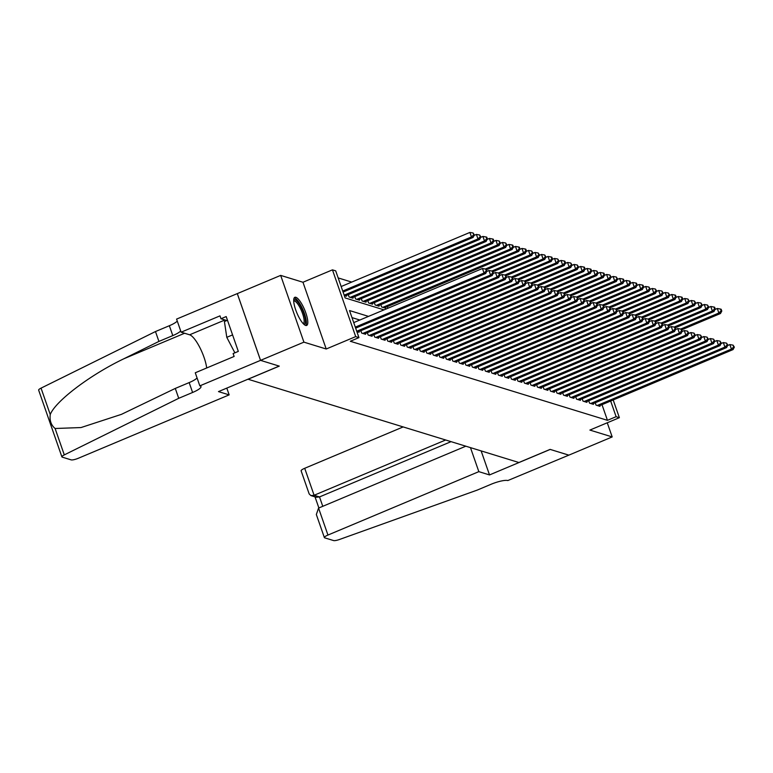 <?xml version="1.0" encoding="UTF-8"?>
<svg xmlns="http://www.w3.org/2000/svg" width="773" height="773" viewBox="0 0 773 773"><rect width="100%" height="100%" fill="white"/><g stroke="black" fill="none" stroke-linecap="round" stroke-linejoin="round"><path stroke-width="1.16" d="M295.856 297.296A15.257 4.184 67.2 0 0 294.842 297.305A15.257 4.184 67.2 0 0 296.262 311.403A15.257 4.184 67.2 0 0 305.654 325.443A15.257 4.184 67.2 0 0 306.668 325.433A15.257 4.184 67.2 0 0 305.248 311.345A15.257 4.184 67.2 0 0 295.856 297.296M613.202 399.96L619.376 417.691L589.896 430.078L612.187 436.929L568.831 455.152L550.115 449.393L518.896 462.515L248.065 379.234L279.275 366.122L260.559 360.363L237.311 293.614L280.667 275.391L303.915 342.149L326.216 349L355.696 336.613L332.448 269.854L335.704 270.859L345.135 297.924L384.017 309.876M326.216 349L302.968 282.251L280.667 275.391M302.968 282.251L332.448 269.854M351.705 282.087L338.168 277.922M612.187 436.929L607.259 422.773M226.798 388.104L229.156 394.877L218.479 391.602L279.179 366.093L260.53 360.353L237.282 293.605L176.582 319.104L181.133 332.187L219.986 315.867L220.991 318.747L226.189 316.563L238.316 351.386L233.117 353.57L234.122 356.459L195.269 372.779L199.83 385.862L303.915 342.149M595.229 402.772L596.06 405.149L599.964 406.347L599.713 405.622M588.717 400.772L589.548 403.148L593.451 404.347L593.2 403.622M582.204 398.771L583.035 401.148L586.939 402.346L586.688 401.622M575.701 396.762L576.523 399.139L580.436 400.346L580.175 399.622M569.189 394.761L570.01 397.138L573.924 398.337L573.672 397.622M562.676 392.761L563.507 395.138L567.411 396.336L567.16 395.612M556.164 390.761L556.995 393.138L560.898 394.336L560.647 393.612M549.651 388.761L550.482 391.138L554.386 392.336L554.135 391.611M543.148 386.761L543.97 389.128L547.883 390.336L547.622 389.611M536.636 384.751L537.457 387.128L541.371 388.336L541.119 387.611M530.123 382.751L530.954 385.128L534.858 386.326L534.607 385.611M523.611 380.751L524.442 383.128L528.346 384.326L528.094 383.601M517.098 378.751L517.929 381.128L521.833 382.326L521.582 381.601M510.595 376.751L511.417 379.128L515.33 380.326L515.079 379.601M504.083 374.75L504.904 377.118L508.818 378.326L508.566 377.601M497.57 372.741L498.401 375.118L502.305 376.325L502.054 375.601M491.058 370.74L491.889 373.117L495.793 374.316L495.541 373.601M484.545 368.74L485.376 371.117L489.28 372.315L489.029 371.591M478.043 366.74L478.864 369.117L482.777 370.315L482.526 369.591M471.53 364.74L472.361 367.117L476.265 368.315L476.013 367.59M465.017 362.73L465.848 365.107L469.752 366.315L469.501 365.59M458.505 360.73L459.336 363.107L463.24 364.315L462.988 363.59M451.992 358.73L452.823 361.107L456.727 362.305L456.476 361.59M445.49 356.73L446.311 359.107L450.224 360.305L449.973 359.58M438.977 354.73L439.808 357.107L443.712 358.305L443.46 357.58M432.465 352.73L433.295 355.107L437.199 356.305L436.948 355.58M425.952 350.72L426.783 353.097L430.687 354.305L430.435 353.58M419.449 348.72L420.27 351.097L424.174 352.295L423.923 351.58M412.937 346.719L413.758 349.096L417.671 350.295L417.42 349.57M406.424 344.719L407.255 347.096L411.159 348.294L410.907 347.57M399.912 342.719L400.743 345.096L404.646 346.294L404.395 345.57M393.399 340.719L394.23 343.086L398.134 344.294L397.882 343.57M386.896 338.709L387.717 341.086L391.621 342.294L391.37 341.569M380.384 336.709L381.205 339.086L385.118 340.284L384.867 339.569M373.871 334.709L374.702 337.086L378.606 338.284L378.355 337.559M367.359 332.709L368.19 335.086L372.093 336.284L371.842 335.559M360.846 330.709L361.677 333.086L365.581 334.284L365.329 333.559M356.855 331.598L359.078 332.284L358.817 331.559M344.294 295.518L346.507 296.194L346.256 295.479M348.285 294.619L349.116 296.996L353.019 298.204L352.768 297.479M354.797 296.619L355.619 298.996L359.532 300.204L359.281 299.48M361.31 298.629L362.131 301.006L366.035 302.204L365.784 301.48M367.813 300.629L368.644 303.006L372.547 304.204L372.296 303.48M374.325 302.63L375.156 305.006L379.06 306.205L378.809 305.48M380.838 304.63L381.669 307.007L385.572 308.205L385.321 307.49M387.911 308.243L387.35 306.63M368.518 316.389L349.531 310.553L358.952 337.617L350.285 341.26L607.452 420.328L601.993 404.666M359.851 320.032L351.986 317.616M619.376 417.691L616.12 416.686L610.66 401.023M607.452 420.328L616.12 416.686M358.952 337.617L355.696 336.613M355.3 327.114L484.024 273.024L485.657 273.526L355.657 328.148M353.725 322.602L482.458 268.511L484.024 273.024L486.294 270.869L486.951 271.072L485.666 269.072L486.294 270.869M485.666 269.072L482.458 268.511M485.657 273.526L486.951 271.072M343.096 292.068L473.086 237.437L471.462 236.934L469.887 232.431L341.164 286.522M473.733 234.789L474.38 234.992L473.105 232.982L473.733 234.789L471.462 236.934L342.729 291.034M474.38 234.992L473.086 237.437M469.887 232.431L473.105 232.982M293.701 300.291A13.199 3.623 -112.8 0 1 301.354 307.615A13.199 3.623 -112.8 0 1 305.238 323.172A13.199 3.623 -112.8 0 1 303.731 324.167M303.18 323.607A12.223 3.353 67.2 0 0 303.238 323.587A12.223 3.353 67.2 0 0 303.934 322.708A12.223 3.353 67.2 0 0 300.852 309.355A12.223 3.353 67.2 0 0 293.769 301.045A12.223 3.353 67.2 0 0 293.711 301.074M305.789 325.481A15.16 4.155 67.2 0 0 306.108 324.844A15.16 4.155 67.2 0 0 302.794 309.413A15.16 4.155 67.2 0 0 294.204 297.905M227.484 320.264L224.421 321.549L226.789 337.337L234.886 352.826M232.576 334.902L226.789 337.337M229.156 394.877L78.276 458.283A5.865 1.256 160.8 0 1 71.126 459.867L62.236 457.133A5.865 1.256 160.8 0 1 61.898 456.882A5.865 1.256 160.8 0 1 64.294 454.891L178.727 398.308L192.603 392.471A13.692 2.937 160.8 0 0 200.98 386.568A13.692 2.937 160.8 0 0 200.188 385.969L199.83 385.862M61.898 456.882L38.65 390.123A5.865 1.256 -19.2 0 1 41.046 388.133L155.479 331.549L158.919 341.424L123.835 358.778C90.132 374.886 55.376 401.206 50.245 414.531C49.501 420.531 51.124 425.189 55.105 428.493L81.02 427.556L121.438 414.357L175.287 388.423L189.163 382.596A13.692 2.937 160.8 0 0 197.067 377.939M175.287 388.423L178.727 398.308M155.479 331.549L169.355 325.723A13.692 2.937 160.8 0 0 177.259 321.056M180.698 330.941A13.692 2.937 160.8 0 1 172.794 335.598L158.919 341.424M181.133 332.187L189.636 334.796A22.002 6.029 -112.8 0 1 199.753 347.357A22.002 6.029 -112.8 0 1 206.691 367.987M220.991 318.747L226.827 320.544M403.158 426.928L304.707 468.293L314.109 495.271L319.51 496.933L322.776 506.315M445.654 439.992L314.109 495.271L310.91 495.599L316.312 497.252L319.51 496.933L451.055 441.654M489.512 474.931L478.835 471.646L327.955 535.051A5.865 1.256 160.8 0 0 324.37 537.583A5.865 1.256 160.8 0 0 324.708 537.844L333.598 540.569A5.865 1.256 160.8 0 0 339.444 539.496L477.241 490.092L491.116 484.256A13.692 2.937 -19.2 0 1 507.813 480.555L568.86 455.142L550.212 449.422L489.512 474.931L481.144 450.91M478.835 471.646L470.467 447.625M465.829 446.195L318.563 508.083L327.955 535.051M310.91 495.599L309.161 493.908L301.122 470.825A5.865 1.256 -19.2 0 1 304.707 468.293M324.37 537.583L316.331 514.499L318.563 508.083M356.74 331.25L490.536 275.024L492.169 275.526L357.938 331.936M486.748 271.449L488.971 270.511L490.536 275.024L492.807 272.869L493.464 273.072L492.179 271.072L492.807 272.869M492.179 271.072L488.971 270.511M492.169 275.526L493.464 273.072M362.817 333.434L497.049 277.024L498.672 277.526L364.441 333.936M493.261 273.449L495.474 272.511L497.049 277.024L499.319 274.879L499.967 275.072L498.691 273.072L499.319 274.879M498.691 273.072L495.474 272.511M498.672 277.526L499.967 275.072M369.33 335.434L503.561 279.024L505.184 279.526L370.953 335.936M499.773 275.449L501.986 274.521L503.561 279.024L505.832 276.879L506.479 277.082L505.204 275.072L505.832 276.879M505.204 275.072L501.986 274.521M505.184 279.526L506.479 277.082M375.842 337.434L510.074 281.034L511.697 281.527L377.466 337.936M506.286 277.449L508.499 276.521L510.074 281.034L512.344 278.879L512.992 279.082L511.716 277.072L512.344 278.879M511.716 277.072L508.499 276.521M511.697 281.527L512.992 279.082M345.367 295.846L479.598 239.437L477.975 238.944L476.4 234.432L474.187 235.359M480.246 236.789L480.893 236.992L479.618 234.982L480.246 236.789L477.975 238.944L344.169 295.17M480.893 236.992L479.598 239.437M476.4 234.432L479.618 234.982M351.879 297.847L486.111 241.447L484.478 240.944L482.912 236.432L480.7 237.359M486.758 238.789L487.405 238.992L486.777 237.185L486.13 236.992L486.758 238.789L484.478 240.944L350.246 297.344M487.405 238.992L486.111 241.447M482.912 236.432L486.13 236.992M358.392 299.847L492.623 243.447L490.99 242.944L489.425 238.432L487.212 239.359M493.261 240.79L493.918 240.992L493.29 239.186L492.633 238.992L493.261 240.79L490.99 242.944L356.759 299.354M493.918 240.992L492.623 243.447M489.425 238.432L492.633 238.992M364.904 301.856L499.136 245.447L497.503 244.944L495.937 240.432L493.715 241.369M499.773 242.799L500.431 242.993L499.145 240.992L499.773 242.799L497.503 244.944L363.271 301.354M500.431 242.993L499.136 245.447M495.937 240.432L499.145 240.992M382.345 339.434L516.577 283.034L518.21 283.536L383.978 339.936M512.799 279.449L515.011 278.522L516.577 283.034L518.847 280.879L519.504 281.082L518.219 279.072L518.847 280.879M518.219 279.072L515.011 278.522M518.21 283.536L519.504 281.082M371.407 303.857L505.639 247.447L504.015 246.945L502.44 242.442L500.228 243.369M506.286 244.799L506.933 244.993L505.658 242.993L506.286 244.799L504.015 246.945L369.784 303.354M506.933 244.993L505.639 247.447M502.44 242.442L505.658 242.993M388.858 341.444L523.089 285.034L524.722 285.537L390.491 341.937M519.301 281.449L521.524 280.522L523.089 285.034L525.36 282.879L526.017 283.082L524.732 281.082L525.36 282.879M524.732 281.082L521.524 280.522M524.722 285.537L526.017 283.082M377.92 305.857L512.151 249.447L510.528 248.954L508.953 244.442L506.74 245.37M512.799 246.8L513.446 247.002L512.818 245.196L512.17 244.993L512.799 246.8L510.528 248.954L376.296 305.354M513.446 247.002L512.151 249.447M508.953 244.442L512.17 244.993M395.37 343.444L529.602 287.034L531.225 287.537L396.993 343.946M525.814 283.459L528.027 282.522L529.602 287.034L531.872 284.889L532.52 285.082L531.244 283.082L531.872 284.889M531.244 283.082L528.027 282.522M531.225 287.537L532.52 285.082M384.432 307.857L518.664 251.447L517.031 250.954L515.465 246.442L513.253 247.37M519.311 248.8L519.958 249.003L519.33 247.196L518.683 246.993L519.311 248.8L517.031 250.954L382.799 307.354M519.958 249.003L518.664 251.447M515.465 246.442L518.683 246.993M401.883 345.444L536.114 289.034L537.737 289.537L403.506 345.946M532.326 285.459L534.539 284.522L536.114 289.034L538.385 286.889L539.032 287.083L537.757 285.082L538.385 286.889M537.757 285.082L534.539 284.522M537.737 289.537L539.032 287.083M486.478 269.719L525.176 253.457L523.543 252.955L521.978 248.442L519.765 249.37M525.814 250.8L526.471 251.003L525.843 249.196L525.186 249.003L525.814 250.8L523.543 252.955L485.338 269.014M526.471 251.003L525.176 253.457M521.978 248.442L525.186 249.003M408.386 347.444L542.617 291.034L544.25 291.537L410.019 347.947M538.839 287.459L541.052 286.532L542.617 291.034L544.897 288.889L545.545 289.092L544.269 287.083L544.897 288.889M544.269 287.083L541.052 286.532M544.25 291.537L545.545 289.092M492.99 271.719L531.679 255.457L530.056 254.955L528.481 250.442L526.268 251.37M532.326 252.8L532.984 253.003L531.698 251.003L532.326 252.8L530.056 254.955L491.85 271.014M532.984 253.003L531.679 255.457M528.481 250.442L531.698 251.003M414.898 349.444L549.13 293.044L550.763 293.537L416.531 349.947M545.351 289.46L547.564 288.532L549.13 293.044L551.4 290.89L552.057 291.092L550.772 289.083L551.4 290.89M550.772 289.083L547.564 288.532M550.763 293.537L552.057 291.092M499.493 273.719L538.192 257.457L536.568 256.955L534.993 252.442L532.781 253.38M538.839 254.81L539.486 255.003L538.211 253.003L538.839 254.81L536.568 256.955L498.353 273.014M539.486 255.003L538.192 257.457M534.993 252.442L538.211 253.003M421.411 351.444L555.642 295.044L557.275 295.547L423.044 351.947M551.854 291.46L554.077 290.532L555.642 295.044L557.913 292.89L558.57 293.093L557.285 291.092L557.913 292.89M557.285 291.092L554.077 290.532M557.275 295.547L558.57 293.093M506.006 275.719L544.704 259.457L543.081 258.955L541.506 254.452L539.293 255.38M545.351 256.81L545.999 257.013L544.723 255.003L545.351 256.81L543.081 258.955L504.866 275.014M545.999 257.013L544.704 259.457M541.506 254.452L544.723 255.003M427.923 353.454L562.155 297.045L563.778 297.547L429.546 353.947M558.367 293.46L560.58 292.532L562.155 297.045L564.425 294.89L565.073 295.093L563.797 293.093L564.425 294.89M563.797 293.093L560.58 292.532M563.778 297.547L565.073 295.093M512.518 277.72L551.217 261.458L549.584 260.965L548.018 256.452L545.806 257.38M551.864 258.81L552.511 259.013L551.883 257.206L551.226 257.003L551.864 258.81L549.584 260.965L511.378 277.014M552.511 259.013L551.217 261.458M548.018 256.452L551.226 257.003M434.436 355.454L568.667 299.045L570.29 299.547L436.059 355.957M564.879 295.47L567.092 294.532L568.667 299.045L570.938 296.9L571.585 297.093L570.31 295.093L570.938 296.9M570.31 295.093L567.092 294.532M570.29 299.547L571.585 297.093M519.031 279.72L557.729 263.467L556.096 262.965L554.531 258.453L552.318 259.38M558.367 260.81L559.024 261.013L557.739 259.003L558.367 260.81L556.096 262.965L517.891 279.014M559.024 261.013L557.729 263.467M554.531 258.453L557.739 259.003M440.939 357.455L575.17 301.045L576.803 301.547L442.571 357.957M571.392 297.47L573.605 296.532L575.17 301.045L577.45 298.9L578.098 299.093L576.822 297.093L577.45 298.9M576.822 297.093L573.605 296.532M576.803 301.547L578.098 299.093M525.543 281.73L564.232 265.468L562.609 264.965L561.034 260.453L558.821 261.38M564.879 262.81L565.527 263.013L564.899 261.206L564.251 261.013L564.879 262.81L562.609 264.965L524.403 281.024M565.527 263.013L564.232 265.468M561.034 260.453L564.251 261.013M447.451 359.455L581.683 303.045L583.315 303.547L449.084 359.957M577.904 299.47L580.117 298.542L581.683 303.045L583.953 300.9L584.61 301.103L583.325 299.093L583.953 300.9M583.325 299.093L580.117 298.542M583.315 303.547L584.61 301.103M532.046 283.73L570.745 267.468L569.121 266.965L567.546 262.453L565.334 263.39M571.392 264.82L572.039 265.013L570.764 263.013L571.392 264.82L569.121 266.965L530.906 283.024M572.039 265.013L570.745 267.468M567.546 262.453L570.764 263.013M453.964 361.455L588.195 305.055L589.818 305.548L455.597 361.957M584.407 301.47L586.62 300.542L588.195 305.055L590.466 302.9L591.123 303.103L589.838 301.093L590.466 302.9M589.838 301.093L586.62 300.542M589.818 305.548L591.123 303.103M538.559 285.73L577.257 269.468L575.634 268.965L574.059 264.453L571.846 265.39M577.904 266.82L578.552 267.014L577.276 265.013L577.904 266.82L575.634 268.965L537.419 285.024M578.552 267.014L577.257 269.468M574.059 264.453L577.276 265.013M460.476 363.455L594.708 307.055L596.331 307.557L462.099 363.957M590.92 303.47L593.133 302.543L594.708 307.055L596.978 304.9L597.626 305.103L596.35 303.103L596.978 304.9M596.35 303.103L593.133 302.543M596.331 307.557L597.626 305.103M545.071 287.73L583.77 271.468L582.137 270.965L580.571 266.463L578.359 267.39M584.407 268.82L585.064 269.023L584.436 267.216L583.779 267.014L584.407 268.82L582.137 270.965L543.931 287.025M585.064 269.023L583.77 271.468M580.571 266.463L583.779 267.014M466.989 365.465L601.22 309.055L602.843 309.558L468.612 365.958M597.432 305.47L599.645 304.543L601.22 309.055L603.491 306.9L604.138 307.103L602.863 305.103L603.491 306.9M602.863 305.103L599.645 304.543M602.843 309.558L604.138 307.103M551.584 289.73L590.282 273.468L588.649 272.975L587.084 268.463L584.871 269.391M590.92 270.821L591.577 271.023L590.949 269.217L590.292 269.014L590.92 270.821L588.649 272.975L550.444 289.025M591.577 271.023L590.282 273.468M587.084 268.463L590.292 269.014M473.491 367.465L607.723 311.055L609.356 311.558L475.124 367.967M603.945 307.48L606.158 306.543L607.723 311.055L610.003 308.91L610.651 309.103L609.375 307.103L610.003 308.91M609.375 307.103L606.158 306.543M609.356 311.558L610.651 309.103M558.096 291.73L596.785 275.478L595.162 274.975L593.587 270.463L591.374 271.391M597.432 272.821L598.08 273.024L596.804 271.014L597.432 272.821L595.162 274.975L556.947 291.034M598.08 273.024L596.785 275.478M593.587 270.463L596.804 271.014M480.004 369.465L614.235 313.055L615.868 313.558L481.637 369.967M610.457 309.48L612.67 308.553L614.235 313.055L616.506 310.91L617.163 311.113L615.878 309.103L616.506 310.91M615.878 309.103L612.67 308.553M615.868 313.558L617.163 311.113M564.599 293.74L603.298 277.478L601.674 276.976L600.099 272.463L597.887 273.391M603.945 274.821L604.592 275.024L603.964 273.217L603.317 273.024L603.945 274.821L601.674 276.976L563.459 293.035M604.592 275.024L603.298 277.478M600.099 272.463L603.317 273.024M486.517 371.465L620.748 315.065L622.371 315.558L488.14 371.968M616.96 311.48L619.173 310.553L620.748 315.065L623.019 312.91L623.666 313.113L622.391 311.104L623.019 312.91M622.391 311.104L619.173 310.553M622.371 315.558L623.666 313.113M571.112 295.74L609.81 279.478L608.187 278.976L606.612 274.463L604.399 275.401M610.457 276.831L611.105 277.024L609.829 275.024L610.457 276.831L608.187 278.976L569.972 295.035M611.105 277.024L609.81 279.478M606.612 274.463L609.829 275.024M493.029 373.465L627.261 317.065L628.884 317.558L494.652 373.968M623.473 313.48L625.686 312.553L627.261 317.065L629.531 314.911L630.179 315.113L628.903 313.104L629.531 314.911M628.903 313.104L625.686 312.553M628.884 317.558L630.179 315.113M577.624 297.74L616.323 281.478L614.69 280.976L613.124 276.463L610.912 277.401M616.96 278.831L617.617 279.024L616.332 277.024L616.96 278.831L614.69 280.976L576.484 297.035M617.617 279.024L616.323 281.478M613.124 276.463L616.332 277.024M499.542 375.475L633.773 319.065L635.396 319.568L501.165 375.968M629.985 315.481L632.198 314.553L633.773 319.065L636.044 316.911L636.691 317.114L635.416 315.113L636.044 316.911M635.416 315.113L632.198 314.553M635.396 319.568L636.691 317.114M584.137 299.74L622.835 283.478L621.202 282.976L619.637 278.473L617.424 279.401M623.473 280.831L624.13 281.034L623.502 279.227L622.845 279.024L623.473 280.831L621.202 282.976L582.997 299.035M624.13 281.034L622.835 283.478M619.637 278.473L622.845 279.024M506.044 377.475L640.276 321.066L641.909 321.568L507.677 377.968M636.498 317.481L638.711 316.553L640.276 321.066L642.547 318.911L643.204 319.114L641.919 317.114L642.547 318.911M641.919 317.114L638.711 316.553M641.909 321.568L643.204 319.114M590.649 301.741L629.338 285.479L627.715 284.986L626.14 280.473L623.927 281.401M629.985 282.831L630.633 283.034L630.005 281.227L629.357 281.024L629.985 282.831L627.715 284.986L589.499 301.035M630.633 283.034L629.338 285.479M626.14 280.473L629.357 281.024M512.557 379.475L646.788 323.066L648.421 323.568L514.19 379.978M643.01 319.491L645.223 318.553L646.788 323.066L649.059 320.921L649.716 321.114L648.431 319.114L649.059 320.921M648.431 319.114L645.223 318.553M648.421 323.568L649.716 321.114M597.152 303.741L635.85 287.488L634.227 286.986L632.652 282.474L630.439 283.401M636.498 284.831L637.145 285.034L636.517 283.227L635.87 283.034L636.498 284.831L634.227 286.986L596.012 303.045M637.145 285.034L635.85 287.488M632.652 282.474L635.87 283.034M519.07 381.476L653.301 325.066L654.924 325.568L520.693 381.978M649.513 321.491L651.726 320.563L653.301 325.066L655.572 322.921L656.219 323.124L654.944 321.114L655.572 322.921M654.944 321.114L651.726 320.563M654.924 325.568L656.219 323.124M603.665 305.75L642.363 289.489L640.74 288.986L639.165 284.474L636.952 285.401M643.01 286.831L643.658 287.034L643.03 285.227L642.382 285.034L643.01 286.831L640.74 288.986L602.525 305.045M643.658 287.034L642.363 289.489M639.165 284.474L642.382 285.034M525.582 383.476L659.813 327.076L661.437 327.568L527.205 383.978M656.026 323.491L658.238 322.563L659.813 327.076L662.084 324.921L662.732 325.124L661.456 323.114L662.084 324.921M661.456 323.114L658.238 322.563M661.437 327.568L662.732 325.124M610.177 307.751L648.876 291.489L647.243 290.986L645.677 286.474L643.465 287.411M649.513 288.841L650.17 289.034L648.885 287.034L649.513 288.841L647.243 290.986L609.037 307.045M650.17 289.034L648.876 291.489M645.677 286.474L648.885 287.034M532.095 385.476L666.326 329.076L667.949 329.578L533.718 385.978M662.538 325.491L664.751 324.563L666.326 329.076L668.597 326.921L669.244 327.124L667.969 325.114L668.597 326.921M667.969 325.114L664.751 324.563M667.949 329.578L669.244 327.124M616.69 309.751L655.388 293.489L653.755 292.986L652.19 288.484L649.967 289.411M656.026 290.841L656.683 291.034L655.398 289.034L656.026 290.841L653.755 292.986L615.55 309.045M656.683 291.034L655.388 293.489M652.19 288.484L655.398 289.034M538.597 387.486L672.829 331.076L674.462 331.578L540.23 387.978M669.051 327.491L671.264 326.564L672.829 331.076L675.1 328.921L675.757 329.124L674.471 327.124L675.1 328.921M674.471 327.124L671.264 326.564M674.462 331.578L675.757 329.124M623.202 311.751L661.891 295.489L660.268 294.986L658.693 290.484L656.48 291.411M662.538 292.841L663.186 293.044L661.91 291.034L662.538 292.841L660.268 294.986L622.052 311.046M663.186 293.044L661.891 295.489M658.693 290.484L661.91 291.034M545.11 389.486L679.341 333.076L680.974 333.578L546.743 389.988M675.563 329.501L677.776 328.564L679.341 333.076L681.612 330.931L682.269 331.124L680.984 329.124L681.612 330.931M680.984 329.124L677.776 328.564M680.974 333.578L682.269 331.124M629.705 313.751L668.403 297.489L666.78 296.996L665.205 292.484L662.992 293.411M669.051 294.842L669.698 295.044L668.423 293.035L669.051 294.842L666.78 296.996L628.565 313.046M669.698 295.044L668.403 297.489M665.205 292.484L668.423 293.035M551.622 391.486L685.854 335.076L687.477 335.579L553.246 391.988M682.066 331.501L684.279 330.564L685.854 335.076L688.125 332.931L688.772 333.124L687.497 331.124L688.125 332.931M687.497 331.124L684.279 330.564M687.477 335.579L688.772 333.124M636.218 315.761L674.916 299.499L673.293 298.996L671.718 294.484L669.505 295.412M675.563 296.842L676.211 297.045L675.583 295.238L674.935 295.044L675.563 296.842L673.293 298.996L635.077 315.055M676.211 297.045L674.916 299.499M671.718 294.484L674.935 295.044M558.135 393.486L692.366 337.076L693.99 337.579L559.758 393.988M688.579 333.501L690.791 332.574L692.366 337.076L694.637 334.931L695.285 335.134L694.009 333.124L694.637 334.931M694.009 333.124L690.791 332.574M693.99 337.579L695.285 335.134M642.73 317.761L681.428 301.499L679.796 300.997L678.23 296.484L676.017 297.412M682.066 298.842L682.723 299.045L682.095 297.238L681.438 297.045L682.066 298.842L679.796 300.997L641.59 317.056M682.723 299.045L681.428 301.499M678.23 296.484L681.438 297.045M564.648 395.486L698.879 339.086L700.502 339.579L566.271 395.989M695.091 335.501L697.304 334.574L698.879 339.086L701.15 336.931L701.797 337.134L700.522 335.124L701.15 336.931M700.522 335.124L697.304 334.574M700.502 339.579L701.797 337.134M649.243 319.761L687.941 303.499L686.308 302.997L684.743 298.484L682.52 299.422M688.579 300.852L689.236 301.045L687.951 299.045L688.579 300.852L686.308 302.997L648.103 319.056M689.236 301.045L687.941 303.499M684.743 298.484L687.951 299.045M571.15 397.486L705.382 341.086L707.015 341.589L572.783 397.989M701.604 337.501L703.817 336.574L705.382 341.086L707.653 338.932L708.31 339.134L707.024 337.125L707.653 338.932M707.024 337.125L703.817 336.574M707.015 341.589L708.31 339.134M655.755 321.761L694.444 305.499L692.821 304.997L691.246 300.494L689.033 301.422M695.091 302.852L695.739 303.055L694.463 301.045L695.091 302.852L692.821 304.997L654.605 321.056M695.739 303.055L694.444 305.499M691.246 300.494L694.463 301.045M577.663 399.496L711.894 343.086L713.527 343.589L579.296 399.989M708.107 339.502L710.329 338.574L711.894 343.086L714.165 340.932L714.822 341.135L713.537 339.134L714.165 340.932M713.537 339.134L710.329 338.574M713.527 343.589L714.822 341.135M662.258 323.761L700.956 307.499L699.333 307.007L697.758 302.494L695.545 303.422M701.604 304.852L702.251 305.055L700.976 303.045L701.604 304.852L699.333 307.007L661.118 323.056M702.251 305.055L700.956 307.499M697.758 302.494L700.976 303.045M584.175 401.496L718.407 345.087L720.03 345.589L585.799 401.999M714.619 341.511L716.832 340.574L718.407 345.087L720.678 342.941L721.325 343.135L720.05 341.135L720.678 342.941M720.05 341.135L716.832 340.574M720.03 345.589L721.325 343.135M668.771 325.762L707.469 309.5L705.836 309.007L704.271 304.494L702.058 305.422M708.116 306.852L708.764 307.055L707.488 305.045L708.116 306.852L705.836 309.007L667.63 325.056M708.764 307.055L707.469 309.5M704.271 304.494L707.488 305.045M590.688 403.496L724.919 347.087L726.543 347.589L592.311 403.999M721.132 343.512L723.344 342.574L724.919 347.087L727.19 344.942L727.837 345.135L726.562 343.135L727.19 344.942M726.562 343.135L723.344 342.574M726.543 347.589L727.837 345.135M675.283 327.771L713.981 311.509L712.348 311.007L710.783 306.495L708.57 307.422M714.619 308.852L715.276 309.055L714.648 307.248L713.991 307.055L714.619 308.852L712.348 311.007L674.143 327.066M715.276 309.055L713.981 311.509M710.783 306.495L713.991 307.055M597.2 405.496L731.432 349.087L733.055 349.589L598.824 405.999M727.644 345.512L729.857 344.584L731.432 349.087L733.703 346.942L734.35 347.145L733.075 345.135L733.703 346.942M733.075 345.135L729.857 344.584M733.055 349.589L734.35 347.145M681.796 329.771L720.494 313.509L718.861 313.007L717.296 308.495L715.073 309.432M721.132 310.852L721.789 311.055L721.161 309.248L720.504 309.055L721.132 310.852L718.861 313.007L680.655 329.066M721.789 311.055L720.494 313.509M717.296 308.495L720.504 309.055M189.163 382.596L192.603 392.471M172.794 335.598L169.355 325.723M41.046 388.133L50.245 414.531M55.105 428.493L64.294 454.891M123.835 358.778L184.592 333.25M224.943 319.964L189.636 334.796M315.007 496.855L318.872 507.948"/></g></svg>
